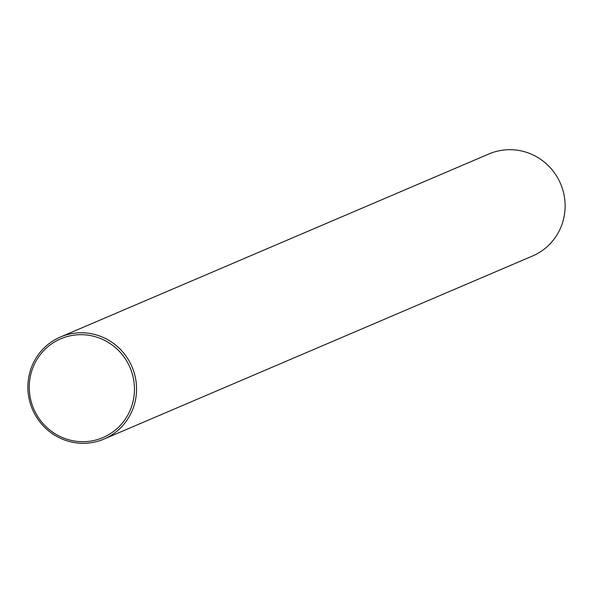 <?xml version="1.0" encoding="UTF-8"?>
<svg xmlns="http://www.w3.org/2000/svg" width="593" height="593" viewBox="0 0 593 593"><rect width="100%" height="100%" fill="white"/><g stroke="black" fill="none" stroke-linecap="round" stroke-linejoin="round"><path stroke-width="0.89" d="M104.012 439.065L532.581 255.983A55.483 54.133 -113.1 0 0 563.35 191.887A55.483 54.133 -113.1 0 0 488.988 153.935L60.419 337.017A55.483 54.133 66.9 0 1 134.781 374.969A55.483 54.133 66.9 0 1 104.012 439.065A55.483 54.133 66.9 0 1 29.65 401.113A55.483 54.133 66.9 0 1 60.419 337.017M30.977 400.853A53.711 52.399 -113.1 0 0 95.206 440.184A53.711 52.399 -113.1 0 0 132.743 375.539A53.711 52.399 -113.1 0 0 68.506 336.201A53.711 52.399 -113.1 0 0 30.977 400.853"/></g></svg>
